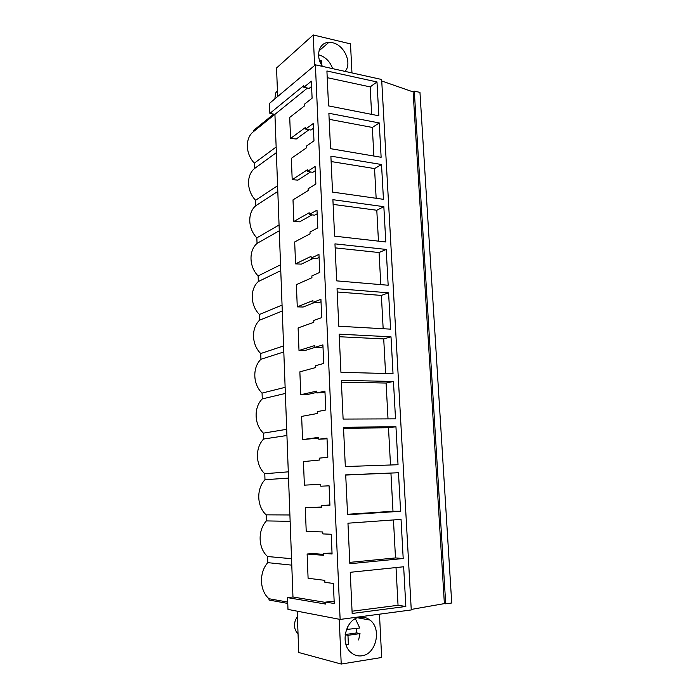 <?xml version="1.0" encoding="UTF-8"?>
<svg xmlns="http://www.w3.org/2000/svg" width="699" height="699" viewBox="0 0 699 699"><rect width="100%" height="100%" fill="white"/><g stroke="black" fill="none" stroke-linecap="round" stroke-linejoin="round"><path stroke-width="1.05" d="M269.866 113.404L269.499 103.382L315.389 64.824L340.133 619.428L287.988 609.406L287.56 597.628L325.804 604.093L325.725 602.101L334.244 603.508L333.362 583.438L324.886 582.346L324.799 580.371L308.093 578.265L307.123 554.01L323.733 555.329L323.654 553.372L332.077 554.01L331.212 534.254L322.824 533.914L322.746 531.965L306.223 531.371L305.271 507.465L321.697 507.317L321.61 505.377L329.937 505.272L329.089 485.814L320.797 486.216L320.719 484.302L304.38 485.15L303.436 461.602L319.688 460.012L319.609 458.107L327.84 457.277L327.001 438.116L318.805 439.234L318.727 437.347L302.562 439.61L301.636 416.394L317.704 413.424L317.626 411.545L325.769 410.016L324.939 391.143L316.839 392.952L316.761 391.091L300.771 394.725L299.862 371.842L315.756 367.525L315.677 365.673L323.724 363.463L322.912 344.869L314.899 347.359L314.821 345.524L299.006 350.479L298.106 327.927L313.834 322.3L313.755 320.474L321.715 317.599L320.92 299.286L312.995 302.422L312.916 300.614L297.267 306.87L296.385 284.633L311.946 277.73L311.868 275.939L319.74 272.418L318.945 254.375L311.107 258.149L311.038 256.367L295.555 263.873L294.681 241.95L310.076 233.816L309.998 232.042L317.792 227.9L317.005 210.128L309.255 214.514L309.185 212.758L293.86 221.478L293.003 199.862L308.233 190.53L308.163 188.782L315.869 184.038L315.1 166.519L307.429 171.5L307.359 169.77L292.199 179.669L291.343 158.358L306.424 147.856L306.354 146.143L313.973 140.805L313.213 123.54L305.629 129.105L305.55 127.401L290.557 138.446L289.718 117.423L304.633 105.794L304.563 104.099L312.103 98.201L311.361 81.18L303.855 87.305L303.777 85.627L269.866 113.404L274.925 114.348L307.438 88.048M340.133 619.428L411.265 609.947L381.654 79.485L315.389 64.824M414.297 91.141L445.709 603.814L451.729 603.01L419.959 92.382L414.297 91.141L413.126 91.919L381.733 80.988M379.47 614.185L381.671 657.488L341.226 664.05L298.753 652.508L297.18 611.171M274.925 114.348L292.968 596.998L287.56 597.628M277.643 96.541L276.559 67.969L313.239 34.95L350.496 43.888L351.964 72.914M304.38 485.15L320.719 484.302M376.988 81.949L326.914 70.983L328.539 105.89L378.849 115.798L376.988 81.949L370.164 86.894L327.219 77.668M391.003 336.813L393.03 373.677L340.937 372.314L339.164 334.174L391.003 336.813L383.716 338.919L339.277 336.726M390.584 329.142L388.583 292.811L337.049 288.678L338.797 326.241L390.584 329.142M398.037 464.73L395.949 426.766L343.497 427.246L345.323 466.556L398.037 464.73M393.458 381.462L341.313 380.361L343.113 419.077L395.52 418.867L393.458 381.462L386.093 383.043L341.392 382.152M381.523 164.51L383.445 199.32L332.549 192.094L330.88 156.157L381.523 164.51L374.55 168.564L331.125 161.548M379.242 122.937L328.88 113.264L330.531 148.677L381.13 157.266L379.242 122.937L372.34 127.445L329.159 119.311M386.197 249.429L334.961 243.855L336.682 280.867L388.172 285.244L386.197 249.429L379.068 252.54L335.144 247.865M383.847 206.668L385.787 241.976L334.603 236.157L332.899 199.687L383.847 206.668L376.796 210.25L333.126 204.396M401.043 519.401L347.962 523.202L349.849 563.735L403.201 558.51L401.043 519.401M398.482 472.742L400.597 511.266L347.569 514.77L345.708 474.857L398.482 472.742L345.717 475.04M352.165 613.469L350.243 572.298L403.655 566.767L405.839 606.47L352.165 613.469M413.126 91.919L444.372 603.621L411.23 609.432M445.709 603.814L444.372 603.621M314.594 65.479L313.239 34.95M345.026 71.377C352.445 63.565 344.441 45.033 332.602 42.735L328.845 42.377C318.893 42.438 315.118 56.383 322.519 66.396M341.226 664.05L339.233 619.253M292.968 596.998L325.734 602.442M325.725 602.101L331.405 601.411L334.174 601.856M307.123 554.01L313.196 553.564L323.698 554.377M323.654 553.372L332.034 553.066M305.271 507.465L321.68 507.028M321.61 505.377L329.928 505.01M320.797 486.216L329.089 485.822M318.805 439.234L327.027 438.789M318.753 438.028L302.562 439.61M316.839 392.952L325 392.445M316.813 392.401L306.704 394.673L300.771 394.725M314.899 347.359L320.395 347.586L322.999 346.783M315.127 347.368L304.904 350.531L299.006 350.479M312.995 302.422L318.456 302.807L321.024 301.802M314.515 302.527L303.13 307.027L297.267 306.87M311.107 258.149L316.542 258.682L319.085 257.468M313.397 258.377L301.374 264.126L295.555 263.873M309.255 214.514L314.655 215.187L317.171 213.78M312.042 214.864L299.653 221.828L293.86 221.478M307.429 171.5L312.794 172.321L315.284 170.722M310.566 171.98L297.949 180.124L292.199 179.669M305.629 129.105L310.959 130.058L313.423 128.275M309.019 129.717L296.262 138.987L290.557 138.446M303.855 87.305L309.15 88.397L311.588 86.431M274.882 114.339L253.283 131.805L253.248 130.687L273.676 114.112M276.149 146.991L254.34 163.147C245.445 153.832 244.965 138.219 253.283 131.805M277.599 185.733L255.589 200.272C246.642 191.045 246.162 175.239 254.523 168.546L254.34 163.147M254.523 168.546L276.358 152.627M279.067 224.999L256.848 237.861C247.857 228.73 247.367 212.723 255.773 205.733L255.589 200.272M255.773 205.733L277.809 191.447M280.552 264.772L258.132 275.93C249.08 266.896 248.582 250.679 257.04 243.401L256.848 237.861M257.04 243.401L279.285 230.784M282.055 305.087L259.425 314.48C250.321 305.542 249.823 289.124 258.315 281.54L258.132 275.93M258.315 281.54L280.771 270.635M283.584 345.935L260.736 353.528C251.579 344.694 251.072 328.058 259.617 320.159L259.425 314.48M259.617 320.159L282.282 311.029M285.131 387.342L262.073 393.083C252.855 384.345 252.348 367.491 260.937 359.277L260.736 353.528M260.937 359.277L283.811 351.955M286.704 429.308L263.418 433.144C254.148 424.52 253.632 407.447 262.265 398.911L262.073 393.083M262.265 398.911L285.367 393.441M288.294 471.842L264.781 473.73C255.458 465.219 254.934 447.919 263.61 439.042L263.418 433.144M263.61 439.042L286.931 435.486M289.91 514.971L266.162 514.848C256.786 506.452 256.253 488.924 264.982 479.706L264.781 473.73M264.982 479.706L288.53 478.116M291.544 558.702L267.56 556.518C258.132 548.234 257.59 530.471 266.363 520.912L266.162 514.848M266.363 520.912L290.146 521.332M291.78 565.15L267.769 562.651L267.56 556.518M287.717 602.066L268.984 598.737C259.495 590.576 258.945 572.577 267.769 562.651M287.77 603.429L269.028 600.048L268.984 598.737M371.641 114.374L370.164 86.894M385.577 373.484L383.716 338.919M388.583 292.811L381.374 295.424L337.198 291.972M383.166 328.731L381.374 295.424M395.949 426.766L388.495 427.805L343.541 428.251M390.496 464.992L388.495 427.805M388.015 418.902L386.093 383.043M376.149 198.289L374.55 168.564M373.878 156.034L372.34 127.445M380.798 284.624L379.068 252.54M378.456 241.146L376.796 210.25M403.201 558.51L395.494 557.933L393.458 519.942M395.494 557.933L349.788 562.372M400.597 511.266L392.987 511.284L390.942 473.223M392.987 511.284L347.543 514.272M405.839 606.47L398.046 605.29L396.018 567.553M398.046 605.29L352.06 611.223M361.881 655.811C376.307 654.255 381.934 628.55 369.963 620.057C366.992 617.741 363.681 616.806 360.037 617.243C345.996 618.213 339.443 643.517 351.143 652.639C354.341 655.321 357.914 656.378 361.881 655.811M274.838 98.9L275.668 92.958L277.424 90.818M318.569 54.775C325.28 56.741 329.963 61.355 332.619 68.633M321.898 65.461L321.689 60.944L319.548 60.464M321.689 60.944L320.194 62.194M298.045 633.906C294.436 630.131 293.597 625.456 295.502 619.873L297.39 616.632M356.621 628.471L356.717 632.901L360.011 633.591L358.613 639.961M355.38 618.737L359.749 628.025L346.433 629.458M347.569 626.881L347.7 629.72M360.011 633.591L347.962 635.33L348.382 644.583L346.119 644.924M356.717 632.901L345.175 634.552M347.962 635.33L345.157 634.718M348.382 644.583L345.822 643.98M318.997 50.861L328.845 42.377M357.626 617.794L369.963 620.057"/></g></svg>
